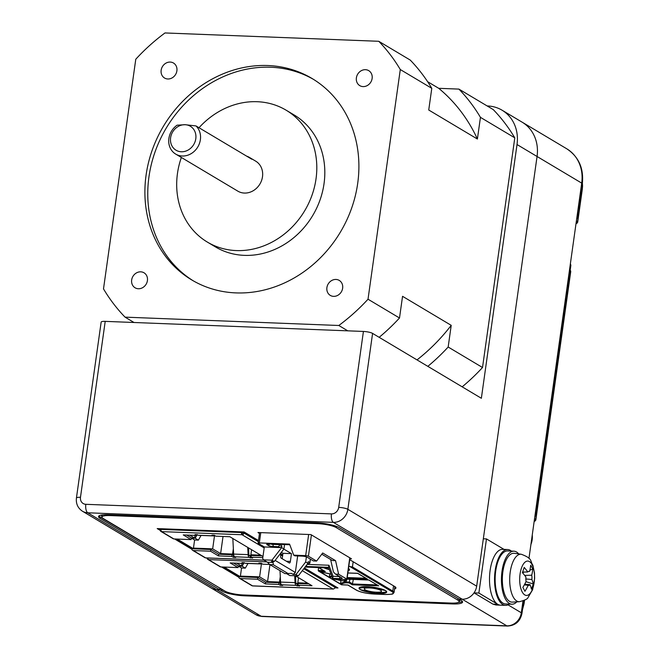 <?xml version="1.0" encoding="UTF-8"?>
<svg xmlns="http://www.w3.org/2000/svg" width="659" height="659" viewBox="0 0 659 659"><rect width="100%" height="100%" fill="white"/><g stroke="black" fill="none" stroke-linecap="round" stroke-linejoin="round"><path stroke-width="0.99" d="M576.378 221.053L577.581 221.679L582.424 185.92A2.092 0.56 1.6 0 1 582.572 186.135L582.408 183.268M522.628 608.619L524.366 600.341M98.916 515.923A17.455 3.6 8 0 0 100.242 517.018L220.411 588.413L219.892 588.388L219.702 589.747L216.556 589.624A13.963 12.274 120.8 0 1 211.3 588.083A13.963 12.274 -59.2 0 0 216.556 589.624L219.702 589.747L221.704 590.942A17.455 3.6 -172 0 0 244.604 595.818L452.436 603.932A17.455 3.6 -172 0 0 462.569 602.087A17.455 3.6 -172 0 0 461.028 600.275L459.026 599.08L462.173 599.204L459.026 599.08L339.377 527.711A17.455 3.6 8 0 0 316.468 522.826L108.636 514.72A17.455 3.6 8 0 0 98.512 516.557A17.455 3.6 8 0 0 100.053 518.369L219.702 589.747L219.892 588.388L221.894 589.583A17.455 3.6 -172 0 0 224.233 590.695M474.027 592.861L478.871 593.051L497.759 604.319A27.933 12.027 92.2 0 0 500.478 605.168L495.996 604.987L492.924 604.13L474.027 592.861A13.963 12.274 120.8 0 1 462.173 599.204L506.829 625.836A13.963 12.274 -59.2 0 0 521.327 612.796L522.991 600.95M487.149 105.951L487.611 105.967A38.403 33.749 120.8 0 1 502.059 110.201L522.093 122.146A38.403 33.749 120.8 0 1 537.06 156.488L483.327 538.798L486.474 538.922L478.871 593.051M459.175 601.165A14.663 3.023 -172 0 0 459.99 600.349A14.663 3.023 -172 0 0 459.364 599.286M577.004 216.613A6.985 1.442 8 0 1 577.622 217.338L582.325 183.845A6.985 1.442 8 0 0 581.708 183.12A38.403 33.749 -59.2 0 0 566.748 148.786L522.093 122.146A38.403 33.749 120.8 0 1 537.06 156.488L581.708 183.12L528.963 558.412M458.071 602.491A17.455 3.6 -172 0 0 462.346 601.37M534.54 518.781L535.742 519.407A2.092 1.903 117.4 0 1 534.185 521.285M581.633 188.812L582.152 189.166A2.092 0.428 8 0 1 582.292 189.355L577.729 221.869A2.092 0.428 8 0 0 577.581 221.679A2.092 1.903 117.4 0 1 576.032 223.558M570.702 271.87L535.882 519.597A2.092 0.428 8 0 0 535.742 519.407L570.554 271.681A2.092 0.428 -172 0 1 570.702 271.87A2.092 2.092 0 0 0 570.192 270.19A2.092 1.862 129.5 0 1 570.554 271.681L570.043 271.261M504.044 549.4L486.474 538.922M502.059 110.201A38.403 33.749 120.8 0 1 517.018 144.535L537.06 156.488L476.671 586.164A13.963 12.274 120.8 0 1 462.173 599.204L333.363 522.365L87.746 512.784L261.203 616.256L506.829 625.836A6.985 3.007 92.2 0 0 507.504 626.05C515.371 625.589 520.182 621.412 521.944 613.521L523.748 600.637M102.03 516.598A14.663 3.023 8 0 1 101.461 515.593A14.663 3.023 8 0 1 101.972 514.943M105.209 321.37L80.48 497.298A6.985 1.442 -172 0 0 76.428 498.031L101.156 322.103A6.985 1.442 8 0 1 105.209 321.37L363.422 331.444A6.985 1.442 8 0 1 372.582 333.396L481.358 398.275L517.018 144.535M459.43 599.336L459.109 601.601A13.963 2.875 -172 0 1 451.003 603.076L243.171 594.97A13.963 2.875 -172 0 1 224.851 591.065L103.199 518.493A13.963 2.875 -172 0 1 101.964 517.043A13.963 2.875 -172 0 1 110.069 515.569L317.902 523.683L318.009 522.9M336.395 526.36L336.222 527.587L457.881 600.151L458.104 598.529M258.485 540.553L244.102 531.97L157.188 528.584L160.195 530.371M334.764 587.853L337.993 587.976L304.417 567.951M282.727 555.01L280.882 553.914M174.594 538.963L191.942 549.309M206.424 557.951L207.14 558.379M221.531 566.962L238.887 577.309M349.855 558.758L351.502 558.824L310.859 534.573L257.957 532.513L259.489 533.428M394.535 588.973A13.963 2.875 -172 0 0 395.935 587.968A13.963 2.875 -172 0 0 394.7 586.518L349.723 559.689M336.222 527.587A13.963 2.875 -172 0 0 317.902 523.683M459.109 601.601A13.963 2.875 -172 0 0 457.881 600.151M195.797 138.728A13.963 12.274 -59.2 0 0 185.105 124.708L195.978 125.927A17.455 15.338 120.8 0 1 200.377 139.708A17.455 15.338 120.8 0 1 175.689 154.082A17.455 15.338 120.8 0 1 168.885 138.481A17.455 15.338 120.8 0 1 177.09 125.194L185.105 124.708A13.963 12.274 -59.2 0 0 170.607 137.747A13.963 12.274 -59.2 0 0 181.299 151.768A13.963 12.274 -59.2 0 0 195.797 138.728M161.15 70.216A8.732 7.669 -59.2 0 0 164.552 78.026A8.732 7.669 -59.2 0 0 176.892 70.834A8.732 7.669 -59.2 0 0 173.498 63.033A8.732 7.669 -59.2 0 0 161.15 70.216M131.668 279.984A8.732 7.669 -59.2 0 0 135.07 287.785A8.732 7.669 -59.2 0 0 147.418 280.594A8.732 7.669 -59.2 0 0 144.016 272.793A8.732 7.669 -59.2 0 0 131.668 279.984M326.905 287.596A8.732 7.669 -59.2 0 0 330.307 295.405A8.732 7.669 -59.2 0 0 342.647 288.214A8.732 7.669 -59.2 0 0 339.253 280.413A8.732 7.669 -59.2 0 0 326.905 287.596M356.387 77.836A8.732 7.669 -59.2 0 0 359.789 85.637A8.732 7.669 -59.2 0 0 372.129 78.454A8.732 7.669 -59.2 0 0 368.727 70.645A8.732 7.669 -59.2 0 0 356.387 77.836M146.092 175.088A117.31 103.092 -59.2 0 0 191.802 279.968A117.31 103.092 -59.2 0 0 357.705 183.342A117.31 103.092 -59.2 0 0 311.995 78.462A117.31 103.092 -59.2 0 0 146.092 175.088M313.42 79.335A117.31 103.092 -59.2 0 0 148.959 176.793A117.31 103.092 -59.2 0 0 193.244 280.808M175.689 154.082L237.808 191.135A17.455 15.338 -59.2 0 0 262.496 176.76A17.455 15.338 -59.2 0 0 255.692 161.15L249.39 157.394A17.455 15.338 -59.2 0 0 246.639 156.15M195.978 125.927L251.804 159.223A17.455 15.338 -59.2 0 0 249.39 157.394M181.357 157.46A76.815 67.498 -59.2 0 0 177.469 173.441A76.815 67.498 -59.2 0 0 207.396 242.108A76.815 67.498 -59.2 0 0 316.023 178.844A76.815 67.498 -59.2 0 0 286.097 110.177A76.815 67.498 -59.2 0 0 199.01 127.731M207.396 242.108L215.411 246.894A76.815 67.498 -59.2 0 0 324.039 183.63A76.815 67.498 -59.2 0 0 294.112 114.954L286.097 110.177M462.173 386.833A188.54 165.681 -59.2 0 0 482.52 367.508L514.794 137.846A188.54 165.681 -59.2 0 0 493.245 109.583L458.903 89.097L438.721 88.314L427.609 81.683M338.808 325.488A188.54 165.681 -59.2 0 0 368.019 299.211L400.293 69.541A188.54 165.681 -59.2 0 0 378.752 41.286L164.989 32.95A188.54 165.681 -59.2 0 0 135.779 59.228L103.504 288.889A188.54 165.681 -59.2 0 0 125.053 317.144L338.808 325.488L347.771 330.834M125.053 317.144L134.016 322.49M378.752 41.286L410.236 60.068A188.54 165.681 -59.2 0 1 431.785 88.322L428.737 110.012L477.396 139.033L480.444 117.351A188.54 165.681 -59.2 0 0 458.903 89.097M480.444 117.351L514.794 137.846M427.831 366.346A188.54 165.681 -59.2 0 0 448.169 347.021L451.217 325.34L402.55 296.311L399.502 317.992L368.019 299.211M448.169 347.021L482.52 367.508M400.293 69.541L431.785 88.322M379.164 337.317A188.54 165.681 -59.2 0 0 399.502 317.992M417.023 359.905A175.343 154.082 -59.2 0 0 451.217 325.34M477.396 139.033A175.343 154.082 -59.2 0 0 438.721 88.314M385.466 590.563L370.136 586.856L359.04 588.125L360.275 589.583L375.605 593.289L386.701 592.013L385.466 590.563M348.817 566.18A13.963 2.875 8 0 1 349.929 566.559L352.441 566.971L353.175 561.748M344.278 580.834L344.13 581.889L344.945 582.754L349.113 582.918L352.26 584.797L378.711 585.835L368.76 579.928M333.693 579.006L331.493 578.594L340.81 584.154L344.945 582.754A0.7 0.61 120.8 0 1 344.632 582.638M343.891 579.459L346.304 580.9L346.823 579.434M349.929 566.559L392.08 591.7C394.642 593.627 392.467 594.558 385.548 594.476L374.238 594.031C366.676 593.553 360.868 592.317 356.824 590.316L348.001 585.035L341.642 584.78L319.022 571.295L325.332 571.542L318.692 567.588M323.824 567.786L329.352 569.615A13.963 2.875 8 0 1 323.816 567.786M348.166 570.801L349.484 569.821L348.487 568.511A13.963 2.875 8 0 1 349.484 569.821A13.963 2.875 8 0 1 348.166 570.801M331.024 574.08L320.332 571.93L329.648 577.49L332.054 576.823M378.093 585.497L378.711 585.835L378.093 585.497M353.339 579.434L352.26 584.797M349.945 579.302L349.113 582.918M344.336 582.424L344.945 582.754M344.196 582.235L340.538 583.256L340.81 584.154M340.538 583.256L340.934 580.439M346.535 580.818L341.519 580.711L334.047 579.072M318.602 567.613L318.206 570.422L319.022 571.295L318.404 570.958M357.598 573.272L347.861 572.976M347.095 578.371L367.549 579.17L357.812 573.363M331.724 575.941L329.376 576.6L329.648 577.49M329.376 576.6L329.739 574.03M367.145 586.658A13.963 2.875 8 0 1 386.701 592.013A13.963 2.875 8 0 1 378.596 593.487A13.963 2.875 8 0 1 359.04 588.125A13.963 2.875 8 0 1 367.145 586.658M380.745 590.382A8.732 1.796 -172 0 0 371.165 588.059A8.732 1.796 -172 0 0 364.229 588.858A8.732 1.796 -172 0 0 364.995 589.764A8.732 1.796 -172 0 0 374.576 592.079A8.732 1.796 -172 0 0 381.512 591.288A8.732 1.796 -172 0 0 380.745 590.382M159.684 528.675A1.812 0.783 92.2 0 0 160.186 529.787L161.043 529.82M175.508 538.996L191.926 548.782A1.812 1.598 -59.2 0 0 192.634 550.339L204.916 557.671A1.812 1.598 -59.2 0 0 205.6 557.868A1.812 0.783 92.2 0 0 205.773 557.918A1.812 0.783 92.2 0 0 205.954 557.876M192.634 550.339A1.812 1.598 -59.2 0 0 193.318 550.545L210.575 551.212L218.45 555.908L231.828 556.435L233.36 557.341L235.724 557.44L234.645 556.797A3.493 1.499 -87.8 0 1 233.624 554.071L232.833 538.51M262.974 556.493L229.843 536.731L215.831 536.179L214.307 535.265L211.943 535.174L213.014 535.816A3.493 1.499 92.2 0 0 213.351 535.924L198.87 535.355A3.493 1.499 -87.8 0 1 198.532 535.248L195.097 534.515L196.621 535.429L183.243 534.91L191.11 539.606L173.852 538.93A1.812 1.598 120.8 0 1 173.169 538.732L160.895 531.409A1.812 1.598 120.8 0 1 160.186 529.787M173.852 538.93L161.579 531.607A1.812 1.598 120.8 0 1 160.895 531.409M197.255 534.606L195.171 538.222L191.39 538.074L194.594 539.985L198.375 540.133L201.077 535.446M194.594 539.985L193.458 548.107L212.668 548.856L220.625 553.601L232.586 554.071L233.69 554.73M214.554 535.421L212.668 548.856M195.015 535.372L194.636 538.098L191.341 537.975M161.175 528.732L161.076 529.399L241.565 532.546L241.664 531.879M247.743 547.407L248.113 554.631A3.493 1.499 92.2 0 0 249.135 557.366L252.57 558.091L251.038 557.184L262.817 557.638M191.926 548.782L193.507 548.782L177.205 539.062M233.904 555.669L232.067 554.738L218.689 554.219L210.814 549.524L193.507 548.782M195.171 538.222L198.375 540.133M189.71 535.157L194.636 538.098M252.092 555.521L250.857 554.779L260.758 555.166M249.168 555.463L251.268 555.545M194.784 548.898L193.458 548.107M223.03 536.459L220.625 553.601M258.336 541.632L243.945 533.049L242.298 533.057L242.067 534.746L161.579 531.607A1.812 0.783 -87.8 0 1 161.076 529.399M242.29 532.925L242.298 533.057A3.493 3.064 120.8 0 0 242.372 533.007A1.812 0.783 -87.8 0 1 241.869 531.887M243.443 531.945A1.812 0.783 -87.8 0 0 243.945 533.049A1.812 1.598 120.8 0 1 242.067 534.746A1.812 0.783 -87.8 0 1 241.565 532.546M250.206 558L250.445 556.311L249.374 555.669A1.746 0.75 -87.8 0 1 248.863 554.31L248.534 547.876M251.161 556.336L250.445 556.311M233.599 555.652L233.36 557.341M232.067 554.738L231.828 556.435M218.689 554.219L218.45 555.908M210.814 549.524L210.575 551.212M186.53 535.034L191.349 537.909L191.11 539.606M196.744 534.581L196.621 535.429M213.351 535.924A3.493 1.499 92.2 0 0 214.274 535.265M262.002 555.908L251.277 555.488L251.038 557.184M233.352 548.65L232.586 554.071M250.857 554.779L251.573 549.688M222.454 566.995L238.863 576.79A1.812 1.598 -59.2 0 0 239.579 578.347L251.862 585.67A1.812 1.598 -59.2 0 0 252.545 585.867A1.812 0.783 92.2 0 0 252.718 585.925A1.812 0.783 92.2 0 0 252.899 585.884M239.579 578.347A1.812 1.598 -59.2 0 0 240.263 578.544L257.521 579.22L265.396 583.915L278.773 584.434L280.306 585.349L282.67 585.439L281.591 584.797A3.493 1.499 -87.8 0 1 280.569 582.07L279.993 570.653M269.671 564.45L262.776 564.186L261.244 563.272L258.888 563.181L259.959 563.816A3.493 1.499 92.2 0 0 260.297 563.923L245.815 563.363A3.493 1.499 -87.8 0 1 245.469 563.256L242.034 562.522L243.566 563.437L230.18 562.91L238.056 567.605L220.798 566.929A1.812 1.598 120.8 0 1 220.114 566.732L207.84 559.409A1.812 1.598 120.8 0 1 207.115 557.975M220.798 566.929L208.516 559.606A1.812 1.598 120.8 0 1 207.84 559.409M244.201 562.605L242.117 566.221L238.336 566.081L241.54 567.992L245.321 568.14L248.023 563.445M241.54 567.992L240.403 576.106L259.613 576.856L267.57 581.609L279.531 582.07L280.635 582.729M261.499 563.42L259.613 576.856M241.96 563.371L241.573 566.097L238.286 565.974M294.705 575.752L295.059 582.638A3.493 1.499 92.2 0 0 296.08 585.365L299.516 586.098L297.983 585.184L311.995 585.727L295.298 575.768M238.863 576.79L240.444 576.782L224.151 567.061L240.568 576.856M280.849 583.668L279.012 582.745L265.626 582.218L257.76 577.523L240.444 576.782M242.117 566.221L245.321 568.14M236.647 563.165L241.573 566.097M299.038 583.528L297.794 582.787L307.704 583.174M296.113 583.47L298.214 583.553M241.729 576.897L240.403 576.106M269.951 564.664L267.57 581.609M302.308 570.678L333.034 589.006A1.812 0.783 92.2 0 0 333.207 589.064A1.812 0.783 92.2 0 0 333.487 588.957M266.87 561.888L208.516 559.606A1.812 0.783 -87.8 0 1 207.98 558.008M297.151 586.008L297.39 584.311L296.319 583.676A1.746 0.75 -87.8 0 1 295.809 582.309L295.479 575.875M298.099 584.344L297.39 584.311M280.545 583.652L280.306 585.349M279.012 582.745L278.773 584.434M265.626 582.218L265.396 583.915M257.76 577.523L257.521 579.22M240.263 578.544L252.545 585.867L333.034 589.006A1.812 1.598 -59.2 0 0 334.92 587.317L303.799 568.75M233.475 563.041L238.294 565.916L238.056 567.605M243.69 562.588L243.566 563.437M260.297 563.923A3.493 1.499 92.2 0 0 261.219 563.272M308.947 583.907L298.222 583.495L297.983 585.184M280.297 576.65L279.531 582.07M297.794 582.787L298.511 577.688M335.752 586.642A1.812 0.783 -87.8 0 1 335.093 587.367A1.812 0.783 -87.8 0 1 334.92 587.317M338.627 574.22L335.472 574.104L341.774 577.861A3.839 0.791 8 0 1 342.054 578.083A3.839 0.791 8 0 1 339.887 578.66L332.638 578.38L333.784 579.063L345.753 579.525A2.092 0.428 -172 0 0 346.972 579.31A2.092 0.428 -172 0 0 346.782 579.088L338.627 574.22L335.563 560.661L322.688 552.983L316.584 561.073L308.428 556.212L311.419 534.91M308.651 534.49L305.677 555.628A2.092 0.428 8 0 1 308.428 556.212M305.677 555.628L293.708 555.158L294.853 555.842L302.102 556.122A3.839 0.791 8 0 1 307.135 557.193L313.437 560.949L316.584 561.073M335.563 560.661L332.416 560.545L321.773 554.194M335.472 574.104L333.421 571.921L330.612 559.466M328.734 567.976L305.101 567.053M289.812 544.754L268.979 543.947A3.839 0.791 -172 0 0 266.862 544.194A3.839 0.791 -172 0 0 267.093 544.746L268.238 545.43A3.839 0.791 -172 0 0 273.279 546.509L278.633 546.715L280.059 547.571L281.871 545.94L281.632 547.629L271.953 560.183L263.452 559.845L262.702 558.461L264.317 546.954L258.303 543.37A2.092 0.428 8 0 1 258.122 543.148A2.092 0.428 8 0 1 259.333 542.934L289.565 544.112L293.708 555.158M282.2 558.75L282.966 553.313L281.344 552.341M305.611 566.394A3.839 0.791 -172 0 0 306.764 566.485L328.495 567.333L332.638 578.38L333.083 576.296L328.94 565.249L307.152 564.401M339.887 578.66L339.41 576.543L333.083 576.296M280.059 547.571L264.317 546.954M281.047 552.72L280.643 555.619A2.092 0.898 -87.8 0 0 281.22 558.165L289.235 562.943A2.092 0.898 92.2 0 0 289.433 563.008A2.092 0.898 92.2 0 0 290.372 561.427L286.426 561.27M283.848 549.095L291.467 553.642L282.966 553.313M291.467 553.642L290.372 561.427M286.649 573.684L289.787 575.554L298.288 575.884L295.998 574.524L293.164 574.409L291.451 573.388L284.96 573.618L269.786 564.565L267.463 562.234L263.452 559.845M328.495 567.333L328.94 565.249M310.274 559.071L309.763 563.206L307.827 564.129M298.288 575.884L307.967 563.338L308.206 561.649L309.779 562.588L309.763 563.206M281.871 545.94L280.297 545.001L280.388 544.392M278.51 544.318L279.465 545.141L280.297 545.001M279.465 545.141L278.633 546.715M278.469 544.606L272.801 544.383A2.092 0.428 8 0 1 270.528 544.005M297.662 555.949L295.339 572.457L275.132 560.397M288.428 573.75L273.254 564.705L269.786 564.565M273.254 564.705L273.131 562.457L267.463 562.234M273.131 562.457L271.409 561.435L274.243 561.542L271.953 560.183M284.548 544.548L283.922 548.996L281.632 547.629M307.967 563.338L305.677 561.97L306.394 556.871M305.677 561.97L295.998 574.524M274.243 561.542L283.922 548.996M293.164 574.409L295.339 572.457M511.392 551.081A27.933 12.027 92.2 0 0 507.694 549.54L502.652 549.342A27.933 12.027 92.2 0 0 492.446 560.578A27.933 12.027 92.2 0 0 490.37 589.566A27.933 12.027 92.2 0 0 500.478 605.168L505.511 605.357A27.933 12.027 92.2 0 0 509.316 604.114M507.694 549.54A27.933 12.027 92.2 0 0 497.479 560.776A27.933 12.027 92.2 0 0 495.411 589.764A27.933 12.027 92.2 0 0 505.511 605.357M518.715 553.914A26.533 11.425 92.2 0 0 513.938 551.179L507.636 550.932A26.533 11.425 92.2 0 0 495.189 577.004A26.533 11.425 92.2 0 0 505.568 603.965L511.862 604.212A26.533 11.425 92.2 0 0 516.845 601.856M513.938 551.179A26.533 11.425 92.2 0 0 501.483 577.251A26.533 11.425 92.2 0 0 511.862 604.212M531.978 564.466A17.2 7.406 92.2 0 0 521.5 567.984A17.2 7.406 92.2 0 0 522.249 592.029A17.2 7.406 92.2 0 0 532.727 588.52A17.2 7.406 92.2 0 0 531.978 564.466M521.302 554.268L514.292 553.313A24.441 10.519 92.2 0 0 504.918 563.107A24.441 10.519 92.2 0 0 503.196 588.924A24.441 10.519 92.2 0 0 512.389 602.112L519.449 601.708C524.877 600.25 527.719 598.883 527.991 597.606L532.604 589.747L534.638 578.396L534.482 572.869L532.843 565.15C529.803 560.908 533.156 558.708 521.302 554.268A23.757 10.231 92.2 0 0 512.191 563.791A23.757 10.231 92.2 0 0 510.519 588.882A23.757 10.231 92.2 0 0 519.449 601.708M522.834 587.449A61.048 17.068 43.1 0 1 523.946 589.41A61.048 17.068 43.1 0 1 524.943 591.304A62.762 45.99 -28.7 0 0 528.188 585.291A7.068 3.04 92.2 0 0 528.534 585.373A7.068 3.04 92.2 0 0 530.058 584.665A62.762 33.074 19.4 0 1 531.418 589.13A61.048 51.764 12 0 0 533.238 583.965A62.762 33.074 -160.6 0 0 531.879 579.492A7.068 3.04 92.2 0 0 531.747 575.208A62.762 45.99 -28.7 0 0 532.777 569.104A61.048 40.52 168.5 0 0 531.805 567.152A61.048 40.52 168.5 0 0 530.668 565.249A62.762 45.99 151.3 0 1 529.638 571.353A7.068 3.04 92.2 0 0 529.086 571.254A7.068 3.04 92.2 0 0 527.777 571.979A62.762 33.074 -160.6 0 0 524.193 567.424A61.048 28.304 128.4 0 1 522.373 572.589A62.762 33.074 19.4 0 1 525.948 577.152A7.068 3.04 92.2 0 0 526.08 581.436A62.762 45.99 151.3 0 1 522.834 587.449M528.188 585.291L524.342 584.854M524.688 575.422L531.747 575.208M532.777 569.104L529.918 570.101M524.407 572.028L522.463 572.704M529.638 571.353L528.551 571.386M522.579 572.053L527.777 571.979M524.704 584.187L530.058 584.665M531.879 579.492L525.866 578.956M533.238 583.965L525.964 581.691M508.015 604.855L521.327 612.796A6.985 1.442 8 0 1 521.944 613.521M255.956 614.715A13.963 12.274 -59.2 0 0 261.203 616.256A6.985 3.007 92.2 0 0 261.887 616.47L255.956 614.715L82.49 511.244A13.963 12.274 120.8 0 0 87.746 512.784A6.985 3.007 92.2 0 1 85.835 504.308L331.452 513.896A6.985 6.137 -59.2 0 0 338.701 507.372L363.422 331.444M452.552 603.109L452.436 603.932M244.72 595.028L244.604 595.818M221.894 589.583L221.704 590.942M535.157 514.341A6.985 1.442 8 0 1 535.775 515.066L570.867 265.388A6.985 1.442 -172 0 0 570.249 264.654M523.921 603.479A2.092 0.428 8 0 1 524.07 603.669L522.48 609.699M492.924 604.13L497.759 604.319M532.25 535.026A18.683 16.417 120.8 0 1 530.94 544.392M372.582 333.396L347.861 509.325L476.671 586.164M338.701 507.372A6.985 1.442 8 0 1 347.861 509.325A13.963 12.274 120.8 0 1 333.363 522.365A6.985 3.007 92.2 0 1 331.452 513.896M80.48 497.298A6.985 6.137 -59.2 0 0 85.835 504.308M100.242 517.018L100.053 518.369M110.185 514.778L110.069 515.569M393.538 585.826L392.805 591.049L352.441 566.971M394.865 586.617L394.041 592.499A13.963 2.875 8 0 0 392.805 591.049A0.7 0.61 120.8 0 1 392.08 591.7M368.974 580.027L346.988 579.17L368.9 580.044M377.063 584.928L352.697 583.973L349.55 582.095L344.13 581.889M344.426 582.507A0.7 0.618 74.4 0 0 344.921 583.001M341.065 580.439A0.7 0.61 -59.2 0 0 341.519 580.711L341.65 580.711M323.676 570.636L318.206 570.422M356.371 590.044A0.7 0.618 -59.1 0 0 356.824 590.316M365.893 578.264L347.219 577.539M263.946 560.142L205.6 557.868L193.318 550.545M177.213 539.062L193.622 548.856M234.645 556.797L249.135 557.366M242.067 534.746L264.177 547.934M281.022 557.984L282.209 558.692M213.014 535.816L198.532 535.248M248.113 554.631L233.624 554.071M282.579 556.089L280.734 554.993M281.591 584.797L296.08 585.365M259.959 563.816L245.469 563.256M295.059 582.638L280.569 582.07M349.772 557.786L346.782 579.088M260.783 532.62L259.333 542.934M306.493 565.257L306.764 566.485M272.842 544.095L273.279 546.509M268.238 545.43L270.05 543.799M267.982 543.947L267.093 544.746M582.325 183.845C583.948 168.473 578.759 156.793 566.748 148.786M261.887 616.47L507.504 626.05M524.548 600.242L524.07 603.669M582.292 189.355L582.572 186.135M534.836 516.64L535.775 515.066M534.177 521.368A2.092 2.092 0 0 0 535.882 519.597M576.683 218.912L577.622 217.338M576.015 223.64A2.092 2.092 0 0 0 577.729 221.869M570.397 263.616L570.867 265.388M532.398 534.029L530.652 546.443M76.428 498.031C75.834 503.74 77.853 508.147 82.49 511.244M102.269 514.901L101.964 517.043M394.041 592.499L393.077 593.685C391.528 593.751 395.837 594.196 385.622 594.5L374.304 594.056C366.561 593.57 360.638 592.301 356.56 590.242L347.894 585.052L341.56 584.797M378.324 585.678L368.867 580.044M331.568 578.618L333.726 579.03M333.94 579.063L340.835 580.365M346.37 580.917L341.584 580.727A0.7 0.7 0 0 1 341.255 580.628L340.785 580.348M318.635 571.147L341.502 584.78M318.552 567.58L324.945 571.394M357.738 573.379L347.853 572.992M367.162 579.022L357.705 573.379M320.406 571.963L328.956 573.569M331.032 574.096L329.788 574.047M264.037 560.191L205.773 557.918M333.207 589.064L252.718 585.925M346.972 579.31L349.978 557.909M259.605 532.579L258.122 543.148M310.405 559.145L309.887 562.868"/></g></svg>
